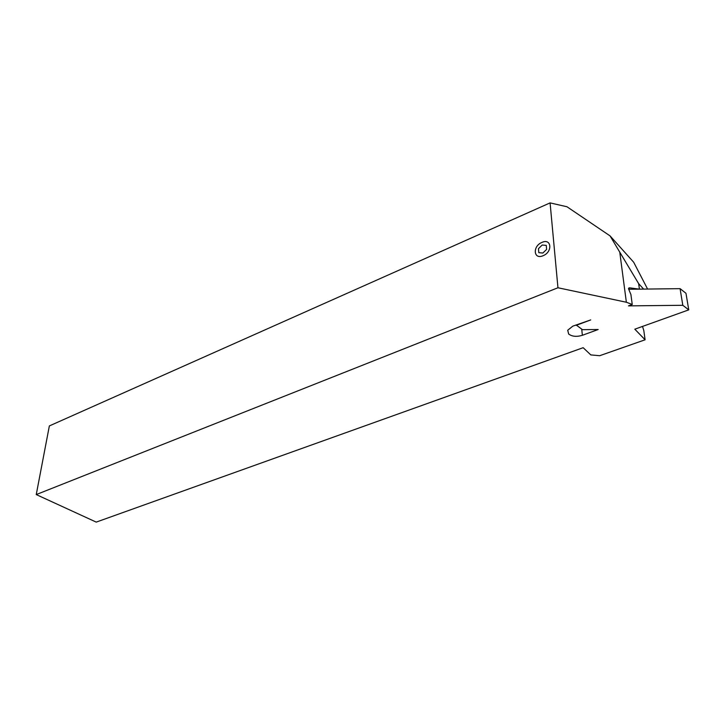 <?xml version="1.0" encoding="UTF-8"?>
<svg xmlns="http://www.w3.org/2000/svg" width="725" height="725" viewBox="0 0 725 725"><rect width="100%" height="100%" fill="white"/><g stroke="black" fill="none" stroke-linecap="round" stroke-linejoin="round"><path stroke-width="1.09" d="M557.951 287.762L36.25 494.577L49.354 425.928L550.085 202.891L557.951 287.762L626.364 302.243L632.245 304.482L630.913 294.567L628.53 288.767L629.01 287.879L630.007 287.879L628.539 288.441M576.139 325.344L590.712 319.924L572.813 326.15L567.711 330.237L568.681 334.044C572.107 336.581 576.674 336.998 582.365 335.294L598.179 329.522L582.456 329.667L576.103 324.936M628.693 289.275L639.441 289.148L630.007 287.879M632.245 304.482L628.484 305.877L682.814 305.298L688.75 309.865L634.81 329.186L645.096 339.789L599.684 355.712L590.812 354.915L583.154 347.692L96.226 522.109L36.25 494.577M639.414 289.121L638.653 283.656L643.619 289.094M550.085 202.891L566.977 206.761L610.051 235.888L633.686 262.242L647.588 289.048M638.653 283.656L619.757 252.146L626.364 302.243M619.757 252.146L610.051 235.888M645.096 339.789L643.809 330.564L642.522 326.431M682.814 305.298L680.077 288.659L685.968 293.272L688.75 309.865M639.441 289.148L680.077 288.659M581.722 329.159L582.365 335.294M541.956 242.404C551.544 237.945 552.849 251.956 543.097 255.708C533.464 260.021 532.377 246.119 541.956 242.404M538.793 252.653L542.853 253.043L546.605 249.4L546.269 245.394L542.2 245.032L538.476 248.657L538.793 252.653"/></g></svg>
